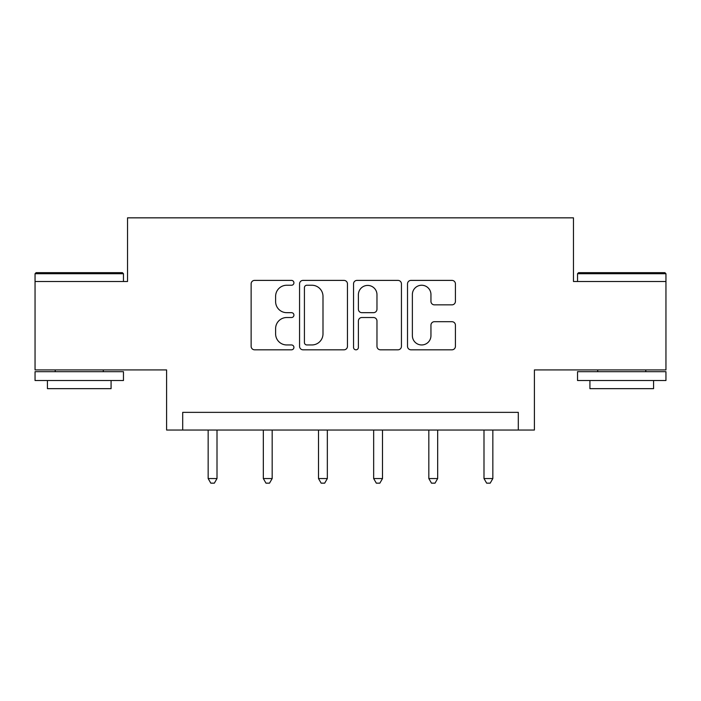 <?xml version="1.0" encoding="UTF-8"?>
<svg xmlns="http://www.w3.org/2000/svg" width="701" height="701" viewBox="0 0 701 701"><rect width="100%" height="100%" fill="white"/><g stroke="black" fill="none" stroke-linecap="round" stroke-linejoin="round"><path stroke-width="1.05" d="M293.921 282.818A2.427 2.427 0 0 0 291.485 280.391L254.603 280.391A3.47 3.47 0 0 0 251.133 283.861L251.133 346.338A3.47 3.47 0 0 0 254.603 349.817L291.485 349.817A2.427 2.427 0 0 0 293.921 347.381A2.427 2.427 0 0 0 291.485 344.953L286.718 344.953A11.111 11.111 0 0 1 275.607 333.842L275.607 328.638A11.111 11.111 0 0 1 286.718 317.527L291.485 317.527A2.427 2.427 0 0 0 293.921 315.1A2.427 2.427 0 0 0 291.485 312.672L286.718 312.672A11.111 11.111 0 0 1 275.607 301.561L275.607 296.357A11.111 11.111 0 0 1 286.718 285.246L291.485 285.246A2.427 2.427 0 0 0 293.921 282.818M665.95 281.504L573.471 281.504L573.471 217.845L127.529 217.845L127.529 281.504L35.05 281.504L35.05 369.918L166.601 369.918L166.601 430.037L534.399 430.037L534.399 369.918L665.95 369.918L665.95 273.723L577.536 273.723L578.597 272.663L664.89 272.663L665.95 273.723M451.943 304.856A3.47 3.47 0 0 0 455.422 301.386L455.422 283.861A3.47 3.47 0 0 0 451.943 280.391L410.988 280.391A3.47 3.47 0 0 0 407.518 283.861L407.518 346.338A3.47 3.47 0 0 0 410.988 349.817L451.943 349.817A3.47 3.47 0 0 0 455.422 346.338L455.422 325.168A3.47 3.47 0 0 0 451.943 321.698L434.418 321.698A3.47 3.47 0 0 0 430.949 325.168L430.949 335.665A9.288 9.288 0 0 1 421.66 344.953A9.288 9.288 0 0 1 412.372 335.665L412.372 294.534A9.288 9.288 0 0 1 421.66 285.246A9.288 9.288 0 0 1 430.949 294.534L430.949 301.386A3.47 3.47 0 0 0 434.418 304.856L451.943 304.856M518.302 430.037L518.302 412.354L182.698 412.354L182.698 430.037M347.459 283.861A3.47 3.47 0 0 0 343.989 280.391L303.034 280.391A3.47 3.47 0 0 0 299.564 283.861L299.564 346.338A3.47 3.47 0 0 0 303.034 349.817L343.989 349.817A3.47 3.47 0 0 0 347.459 346.338L347.459 283.861M357.011 280.391L397.966 280.391A3.47 3.47 0 0 1 401.436 283.861L401.436 346.338A3.47 3.47 0 0 1 397.966 349.817L380.441 349.817A3.47 3.47 0 0 1 376.972 346.338L376.972 321.005A3.47 3.47 0 0 0 373.493 317.527L361.865 317.527A3.47 3.47 0 0 0 358.395 321.005L358.395 347.381A2.427 2.427 0 0 1 355.968 349.817A2.427 2.427 0 0 1 353.541 347.381L353.541 283.861A3.47 3.47 0 0 1 357.011 280.391M306.845 285.246A2.427 2.427 0 0 0 304.418 287.682L304.418 342.526A2.427 2.427 0 0 0 306.845 344.953L311.884 344.953A11.111 11.111 0 0 0 322.995 333.842L322.995 296.357A11.111 11.111 0 0 0 311.884 285.246L306.845 285.246M376.972 294.709A9.288 9.288 0 0 0 367.683 285.421A9.288 9.288 0 0 0 358.395 294.709L358.395 309.202A3.47 3.47 0 0 0 361.865 312.672L373.493 312.672A3.47 3.47 0 0 0 376.972 309.202L376.972 294.709M208.162 430.037L208.162 478.555L217.003 478.555L217.003 430.037M217.003 478.555L214.348 483.155L210.808 483.155L208.162 478.555M36.11 272.663L122.403 272.663L123.464 273.723L35.05 273.723L36.11 272.663M79.257 380.52L35.05 380.52L35.05 371.679L123.464 371.679L123.464 380.52L79.257 380.52M111.082 380.52L111.082 388.661L47.431 388.661L47.431 380.52M621.743 380.52L577.536 380.52L577.536 371.679L665.95 371.679L665.95 380.52L621.743 380.52M653.569 380.52L653.569 388.661L589.918 388.661L589.918 380.52M263.331 430.037L263.331 478.555L272.172 478.555L272.172 430.037M272.172 478.555L269.517 483.155L265.977 483.155L263.331 478.555M318.499 430.037L318.499 478.555L327.341 478.555L327.341 430.037M327.341 478.555L324.686 483.155L321.146 483.155L318.499 478.555M373.659 430.037L373.659 478.555L382.501 478.555L382.501 430.037M382.501 478.555L379.854 483.155L376.314 483.155L373.659 478.555M428.828 430.037L428.828 478.555L437.669 478.555L437.669 430.037M437.669 478.555L435.023 483.155L431.483 483.155L428.828 478.555M483.997 430.037L483.997 478.555L492.838 478.555L492.838 430.037M492.838 478.555L490.192 483.155L486.652 483.155L483.997 478.555M35.05 281.504L35.05 273.723M55.204 371.679L55.204 369.918M103.301 371.679L103.301 369.918M123.464 281.504L123.464 273.723M577.536 281.504L577.536 273.723M597.699 371.679L597.699 369.918M645.796 371.679L645.796 369.918"/></g></svg>
